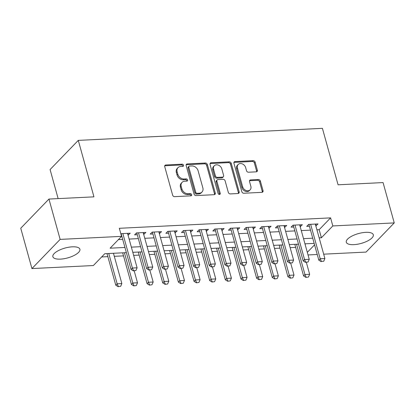 <?xml version="1.0" encoding="UTF-8"?>
<svg xmlns="http://www.w3.org/2000/svg" width="415" height="415" viewBox="0 0 415 415"><rect width="100%" height="100%" fill="white"/><g stroke="black" fill="none" stroke-linecap="round" stroke-linejoin="round"><path stroke-width="0.62" d="M183.529 165.232A1.235 0.98 44 0 0 182.149 164.174L165.824 164.983A1.764 1.395 44 0 0 164.994 165.341A1.764 1.395 44 0 0 164.729 166.643L172.635 195.143A1.764 1.395 44 0 0 174.606 196.653L190.931 195.844A1.235 0.98 44 0 0 190.314 193.629L188.203 193.732A5.644 4.472 44 0 1 181.879 188.908L181.22 186.532A5.644 4.472 44 0 1 182.081 182.367A5.644 4.472 44 0 1 184.732 181.225L186.843 181.122A1.235 0.98 44 0 0 186.231 178.901L184.12 179.005A5.644 4.472 44 0 1 177.796 174.181L177.138 171.805A5.644 4.472 44 0 1 177.994 167.639A5.644 4.472 44 0 1 180.65 166.498L182.761 166.394A1.235 0.98 44 0 0 183.529 165.232M182.808 166.389A1.235 0.98 44 0 0 181.386 164.963L165.061 165.772A1.764 1.395 44 0 0 164.719 165.834M190.978 195.844A1.235 0.98 44 0 0 189.551 194.417L187.44 194.521L188.203 193.732M186.89 181.116A1.235 0.98 44 0 0 185.469 179.69L183.357 179.794L184.12 179.005M353.86 244.648A14.017 5.099 -15.5 0 1 346.297 242.246A14.017 5.099 -15.5 0 1 352.039 236.031A14.017 5.099 -15.5 0 1 365.75 232.348A14.017 5.099 -15.5 0 1 373.313 234.755A14.017 5.099 -15.5 0 1 367.576 240.97A14.017 5.099 -15.5 0 1 353.86 244.648M60.434 259.126A14.017 5.099 -15.5 0 1 52.871 256.724A14.017 5.099 -15.5 0 1 58.608 250.51A14.017 5.099 -15.5 0 1 72.324 246.826A14.017 5.099 -15.5 0 1 79.888 249.228A14.017 5.099 -15.5 0 1 74.145 255.443A14.017 5.099 -15.5 0 1 60.434 259.126M256.247 171.836A1.764 1.395 44 0 0 257.077 171.478A1.764 1.395 44 0 0 257.347 170.176L255.126 162.182A1.764 1.395 44 0 0 253.155 160.672L235.025 161.57A1.764 1.395 44 0 0 234.2 161.923A1.764 1.395 44 0 0 233.93 163.225L241.836 191.73A1.764 1.395 44 0 0 243.807 193.24L261.938 192.342A1.764 1.395 44 0 0 262.762 191.984A1.764 1.395 44 0 0 263.032 190.682L260.355 181.023A1.764 1.395 44 0 0 258.379 179.519L250.624 179.897A1.764 1.395 44 0 0 249.794 180.255A1.764 1.395 44 0 0 249.524 181.557L250.852 186.351A4.721 3.74 44 0 1 250.136 189.831A4.721 3.74 44 0 1 245.945 190.428A4.721 3.74 44 0 1 242.635 186.755L237.432 167.992A4.721 3.74 44 0 1 238.148 164.506A4.721 3.74 44 0 1 242.339 163.909A4.721 3.74 44 0 1 245.649 167.582L246.515 170.71A1.764 1.395 44 0 0 248.492 172.22L256.247 171.836M126.373 252.647L104.793 253.71L93.359 265.538L31.934 268.567L20.75 228.234L48.949 199.065L93.94 196.845L78.285 140.384L322.413 128.339L338.075 184.8L383.066 182.579L394.25 222.912L366.051 252.081L323.684 254.172M48.949 199.065L60.134 239.393L121.559 236.363L110.125 248.191L124.936 247.459M316.925 229.811L319.156 229.703L330.589 217.875L119.323 228.297L121.559 236.363M330.589 217.875L332.825 225.942L394.25 222.912M207.355 164.537A1.764 1.395 44 0 0 205.378 163.033L187.253 163.925A1.764 1.395 44 0 0 186.423 164.283A1.764 1.395 44 0 0 186.159 165.585L194.059 194.085A1.764 1.395 44 0 0 196.036 195.595L214.161 194.697A1.764 1.395 44 0 0 214.991 194.345A1.764 1.395 44 0 0 215.261 193.042L207.355 164.537L206.592 165.326A1.764 1.395 44 0 0 204.616 163.821L186.491 164.714A1.764 1.395 44 0 0 186.143 164.776M211.142 162.747L229.267 161.85A1.764 1.395 44 0 1 231.243 163.36L239.144 191.86A1.764 1.395 44 0 1 238.879 193.162A1.764 1.395 44 0 1 238.049 193.52L230.294 193.904A1.764 1.395 44 0 1 228.317 192.394L225.112 180.836A1.764 1.395 44 0 0 223.135 179.327L217.989 179.581A1.764 1.395 44 0 0 217.159 179.939A1.764 1.395 44 0 0 216.895 181.241L220.23 193.276A1.235 0.98 44 0 1 218.077 193.385L210.042 164.407A1.764 1.395 44 0 1 210.312 163.105A1.764 1.395 44 0 1 211.142 162.747L210.379 163.536L228.504 162.638L229.267 161.85M128.053 235.186L130.227 233.204L120.817 233.687M143.704 234.418L145.878 232.431L136.488 232.893L134.579 234.864L137.266 234.734M159.355 233.645L161.528 231.658L152.134 232.12L150.23 234.091L152.917 233.961M175.006 232.872L177.174 230.885L167.785 231.352L165.881 233.323L168.568 233.189M190.651 232.099L192.825 230.112L183.435 230.579L181.531 232.55L184.219 232.416M206.302 231.326L208.475 229.345L199.086 229.806L197.182 231.778L199.864 231.643M221.952 230.553L224.126 228.572L214.737 229.033L212.828 231.005L215.515 230.875M237.603 229.78L239.771 227.799L230.382 228.26L228.478 230.232L231.165 230.102M253.249 229.013L255.422 227.026L246.033 227.487L244.129 229.459L246.816 229.329M268.899 228.24L271.073 226.253L261.683 226.72L259.78 228.691L262.462 228.556M284.55 227.467L286.724 225.48L277.334 225.947L275.425 227.918L278.112 227.783M300.201 226.694L302.374 224.712L292.98 225.174L291.076 227.145L293.763 227.01M118.425 239.605L122.695 239.393M129.132 239.076L138.345 238.62M144.783 238.303L153.996 237.852M160.434 237.53L169.647 237.079M176.079 236.758L185.292 236.306M191.73 235.99L200.943 235.533M207.381 235.217L216.594 234.76M223.031 234.444L232.244 233.987M238.682 233.671L247.895 233.22M254.328 232.898L263.541 232.447M269.978 232.125L279.191 231.674M285.629 231.357L294.842 230.901M301.28 230.584L310.493 230.128M121.325 235.518L121.616 235.507M315.846 225.921L318.02 223.939L308.63 224.401L306.726 226.372L309.414 226.242M101.659 256.952L107.864 256.646M114.301 256.325L123.514 255.873M133.651 255.37L139.165 255.101M149.301 254.597L154.816 254.328M164.952 253.83L170.461 253.555M180.603 253.057L186.112 252.782M196.248 252.284L201.763 252.014M211.899 251.511L217.413 251.241M227.55 250.738L233.059 250.468M243.2 249.965L248.71 249.695M258.846 249.197L264.36 248.922M274.497 248.424L280.011 248.149M290.147 247.651L295.662 247.382M305.072 244.269L305.523 243.807M78.285 140.384L50.085 169.553L58.142 198.609M31.934 268.567L60.134 239.393M317.247 254.488L308.034 254.945M314.165 243.382L304.952 243.833M298.515 244.15L289.302 244.606M282.864 244.923L273.651 245.379M267.219 245.696L258.006 246.152M251.568 246.469L242.355 246.925M235.917 247.241L226.704 247.693M220.266 248.014L211.053 248.466M204.621 248.782L195.408 249.239M188.97 249.555L179.757 250.012M173.32 250.328L164.107 250.785M157.669 251.101L148.456 251.557M142.023 251.874L132.805 252.325M307.313 252.336L314.57 244.829M319.166 237.878L321.392 237.769L332.825 225.942M131.368 247.143L140.581 246.686M147.019 246.37L156.232 245.913M162.67 245.597L171.883 245.146M178.32 244.824L187.533 244.373M193.966 244.056L203.179 243.6M209.617 243.283L218.829 242.827M225.267 242.51L234.48 242.054M240.918 241.738L250.131 241.281M256.563 240.965L265.782 240.513M272.214 240.192L281.427 239.74M287.865 239.424L297.078 238.967M303.515 238.651L312.728 238.194M319.156 229.703L321.392 237.769M128.323 235.175L127.81 233.323M143.969 234.402L143.455 232.55M159.619 233.629L159.106 231.778M175.27 232.857L174.757 231.005M190.921 232.084L190.407 230.232M206.571 231.316L206.058 229.464M222.217 230.543L221.703 228.691M237.868 229.77L237.354 227.918M253.518 228.997L253.005 227.145M269.169 228.224L268.655 226.372M284.815 227.451L284.301 225.599M300.465 226.683L299.952 224.831M316.116 225.91L315.602 224.059M177.994 167.639L177.231 168.428A5.644 4.472 44 0 0 176.375 172.593L177.138 171.805M183.357 179.794A5.644 4.472 44 0 1 177.034 174.969L176.375 172.593M182.081 182.367L181.319 183.155A5.644 4.472 44 0 0 180.463 187.321L181.22 186.532M187.44 194.521A5.644 4.472 44 0 1 181.122 189.697L180.463 187.321M214.508 194.64A1.764 1.395 44 0 0 214.498 193.831L206.592 165.326M189.556 166.057A1.235 0.98 44 0 0 188.789 167.219L195.73 192.238A1.235 0.98 44 0 0 197.109 193.291L199.34 193.183A5.644 4.472 44 0 0 201.991 192.041A5.644 4.472 44 0 0 202.847 187.876L198.105 170.773A5.644 4.472 44 0 0 191.787 165.948L189.556 166.057M188.975 166.306L188.218 167.095A1.235 0.98 44 0 0 188.026 168.008L188.789 167.219M201.991 192.041L201.228 192.83A5.644 4.472 44 0 1 198.578 193.971L196.352 194.08A1.235 0.98 44 0 1 194.967 193.027L188.026 168.008M238.397 193.457A1.764 1.395 44 0 0 238.386 192.648L230.481 164.148A1.764 1.395 44 0 0 228.504 162.638M217.159 179.939L216.397 180.727A1.764 1.395 44 0 0 216.132 182.029L219.468 194.064L220.23 193.276M219.509 194.433A1.235 0.98 44 0 0 219.468 194.064M221.786 168.843A4.721 3.74 44 0 0 218.472 165.17A4.721 3.74 44 0 0 214.28 165.767A4.721 3.74 44 0 0 213.564 169.247L215.401 175.856A1.764 1.395 44 0 0 217.377 177.366L222.523 177.112A1.764 1.395 44 0 0 223.348 176.754A1.764 1.395 44 0 0 223.618 175.452L221.786 168.843M214.28 165.767L213.523 166.555A4.721 3.74 44 0 0 212.802 170.036L213.564 169.247M223.348 176.754L222.59 177.542A1.764 1.395 44 0 1 221.76 177.9L216.614 178.154A1.764 1.395 44 0 1 214.638 176.645L212.802 170.036M210.379 163.536A1.764 1.395 44 0 0 210.032 163.598M238.148 164.506L237.385 165.294A4.721 3.74 44 0 0 236.669 168.781L237.432 167.992M250.136 189.831L249.374 190.62A4.721 3.74 44 0 1 245.182 191.216A4.721 3.74 44 0 1 241.872 187.544L236.669 168.781M262.28 192.28A1.764 1.395 44 0 0 262.27 191.471L259.593 181.812A1.764 1.395 44 0 0 257.616 180.307L249.861 180.686A1.764 1.395 44 0 0 249.514 180.748M256.595 171.774A1.764 1.395 44 0 0 256.584 170.964L254.364 162.971A1.764 1.395 44 0 0 252.393 161.461L234.262 162.358A1.764 1.395 44 0 0 233.92 162.415M107.018 253.601L115.79 285.214L117.16 283.798L121.854 283.564L113.456 253.28M118.114 286.661L120.692 286.308L118.114 286.661L115.79 285.214M108.761 253.513L117.16 283.798L118.342 286.428M121.854 283.564L120.692 286.308M133.589 270.658L135.933 270.544L133.589 270.658L132.401 268.028L131.031 269.444L121.19 233.956A1.795 1.421 44 0 0 121.076 233.655M127.54 233.334L137.095 267.794L132.401 268.028L122.845 233.567M135.933 270.544L137.095 267.794M131.031 269.444L133.355 270.891M122.669 252.828L131.436 284.441L132.81 283.025L137.505 282.791L134.195 270.855M133.765 285.888L136.343 285.541L133.765 285.888L131.436 284.441M124.412 252.74L132.81 283.025L133.993 285.655M137.505 282.791L136.343 285.541M138.32 252.055L147.086 283.668L148.461 282.252L153.156 282.018L149.841 270.082M149.416 285.121L151.989 284.768L149.416 285.121L147.086 283.668M140.062 251.967L148.461 282.252L149.644 284.882M153.156 282.018L151.989 284.768M153.97 251.282L162.737 282.9L164.107 281.479L168.801 281.245L165.492 269.309M165.066 284.348L167.639 283.995L165.066 284.348L162.737 282.9M155.713 251.2L164.107 281.479L165.294 284.109M168.801 281.245L167.639 283.995M169.621 250.51L178.388 282.127L179.757 280.706L184.452 280.478L181.142 268.536M180.712 283.575L183.29 283.222L180.712 283.575L178.388 282.127M171.359 250.427L179.757 280.706L180.94 283.336M184.452 280.478L183.29 283.222M149.234 269.885L151.584 269.771L149.234 269.885L148.051 267.255L146.682 268.676L136.836 233.183A1.795 1.421 44 0 0 136.727 232.882M143.191 232.566L152.746 267.021L148.051 267.255L138.496 232.794M151.584 269.771L152.746 267.021M146.682 268.676L149.006 270.124M164.885 269.112L167.235 268.998L164.885 269.112L163.702 266.482L162.327 267.903L152.487 232.41A1.795 1.421 44 0 0 152.378 232.11M158.841 231.793L168.397 266.248L163.702 266.482L154.147 232.021M167.235 268.998L168.397 266.248M162.327 267.903L164.656 269.351M180.535 268.339L182.88 268.225L180.535 268.339L179.353 265.709L177.978 267.13L168.137 231.637A1.795 1.421 44 0 0 168.023 231.337M174.492 231.02L184.047 265.481L179.353 265.709L169.792 231.254M182.88 268.225L184.047 265.481M177.978 267.13L180.307 268.578M196.186 267.571L198.531 267.452L196.186 267.571L194.998 264.936L193.629 266.357L183.788 230.865A1.795 1.421 44 0 0 183.674 230.569M190.137 230.247L199.693 264.708L194.998 264.936L185.443 230.481M198.531 267.452L199.693 264.708M193.629 266.357L195.958 267.805M185.266 249.737L194.033 281.354L195.408 279.933L200.103 279.705L196.793 267.763M196.362 282.802L198.941 282.449L196.362 282.802L194.033 281.354M187.009 249.654L195.408 279.933L196.591 282.563M200.103 279.705L198.941 282.449M211.832 266.798L214.182 266.679L211.832 266.798L210.649 264.168L209.279 265.584L199.433 230.097A1.795 1.421 44 0 0 199.325 229.796M205.788 229.474L215.344 263.935L210.649 264.168L201.093 229.708M214.182 266.679L215.344 263.935M209.279 265.584L211.603 267.032M200.917 248.969L209.684 280.582L211.059 279.165L215.753 278.932L212.439 266.99M212.013 282.029L214.586 281.676L212.013 282.029L209.684 280.582M202.66 248.881L211.059 279.165L212.241 281.795M215.753 278.932L214.586 281.676M227.482 266.025L229.832 265.911L227.482 266.025L226.3 263.395L224.93 264.812L215.084 229.324A1.795 1.421 44 0 0 214.975 229.023M221.439 228.701L230.994 263.162L226.3 263.395L216.744 228.935M229.832 265.911L230.994 263.162M224.93 264.812L227.254 266.259M216.568 248.196L225.335 279.809L226.704 278.392L231.404 278.159L228.089 266.223M227.664 281.256L230.237 280.903L227.664 281.256L225.335 279.809M218.311 248.108L226.704 278.392L227.892 281.022M231.404 278.159L230.237 280.903M243.133 265.252L245.478 265.138L243.133 265.252L241.95 262.622L240.576 264.039L230.735 228.551A1.795 1.421 44 0 0 230.626 228.25M237.09 227.934L246.645 262.389L241.95 262.622L232.395 228.162M245.478 265.138L246.645 262.389M240.576 264.039L242.905 265.491M232.218 247.423L240.985 279.036L242.355 277.619L247.05 277.386L243.74 265.45M243.309 280.488L245.888 280.135L243.309 280.488L240.985 279.036M233.956 247.335L242.355 277.619L243.538 280.25M247.05 277.386L245.888 280.135M258.784 264.48L261.128 264.365L258.784 264.48L257.601 261.849L256.226 263.271L246.386 227.778A1.795 1.421 44 0 0 246.271 227.477M252.735 227.161L262.296 261.616L257.601 261.849L248.04 227.389M261.128 264.365L262.296 261.616M256.226 263.271L258.555 264.718M247.864 246.65L256.636 278.268L258.006 276.846L262.7 276.613L259.391 264.677M258.96 279.715L261.538 279.362L258.96 279.715L256.636 278.268M249.607 246.567L258.006 276.846L259.188 279.477M262.7 276.613L261.538 279.362M274.434 263.707L276.779 263.592L274.434 263.707L273.246 261.077L271.877 262.498L262.036 227.005A1.795 1.421 44 0 0 261.922 226.704M268.386 226.388L277.941 260.848L273.246 261.077L263.691 226.616M276.779 263.592L277.941 260.848M271.877 262.498L274.201 263.945M263.515 245.877L272.281 277.495L273.656 276.074L278.351 275.845L275.041 263.904M274.611 278.942L277.189 278.589L274.611 278.942L272.281 277.495M265.258 245.794L273.656 276.074L274.839 278.704M278.351 275.845L277.189 278.589M290.08 262.939L292.43 262.82L290.08 262.939L288.897 260.304L287.528 261.725L277.682 226.232A1.795 1.421 44 0 0 277.573 225.931M284.036 225.615L293.592 260.075L288.897 260.304L279.342 225.848M292.43 262.82L293.592 260.075M287.528 261.725L289.852 263.172M279.165 245.104L287.932 276.722L289.307 275.301L294.002 275.072L290.687 263.131M290.261 278.169L292.834 277.817L290.261 278.169L287.932 276.722M280.908 245.021L289.307 275.301L290.49 277.931M294.002 275.072L292.834 277.817M305.731 262.166L308.08 262.047L305.731 262.166L304.548 259.536L303.173 260.952L293.332 225.464A1.795 1.421 44 0 0 293.223 225.163M299.687 224.842L309.242 259.302L304.548 259.536L294.992 225.075M308.08 262.047L309.242 259.302M303.173 260.952L305.502 262.399M294.816 244.336L303.583 275.949L304.952 274.533L309.647 274.299L306.337 262.358M305.907 277.396L308.485 277.044L305.907 277.396L303.583 275.949M296.554 244.248L304.952 274.533L306.14 277.163M309.647 274.299L308.485 277.044M321.381 261.393L323.726 261.279L321.381 261.393L320.198 258.763L318.824 260.179L308.983 224.691A1.795 1.421 44 0 0 308.869 224.391M315.333 224.069L324.893 258.529L320.198 258.763L310.638 224.302M323.726 261.279L324.893 258.529M318.824 260.179L321.153 261.626M181.386 164.963L182.149 164.174M189.551 194.417L190.314 193.629M185.469 179.69L186.231 178.901M177.034 174.969L177.796 174.181M181.122 189.697L181.879 188.908M165.061 165.772L165.824 164.983M214.498 193.831L215.261 193.042M186.491 164.714L187.253 163.925M204.616 163.821L205.378 163.033M194.967 193.027L195.73 192.238M196.352 194.08L197.109 193.291M198.578 193.971L199.34 193.183M230.481 164.148L231.243 163.36M238.386 192.648L239.144 191.86M216.132 182.029L216.895 181.241M214.638 176.645L215.401 175.856M216.614 178.154L217.377 177.366M221.76 177.9L222.523 177.112M241.872 187.544L242.635 186.755M249.861 180.686L250.624 179.897M257.616 180.307L258.379 179.519M259.593 181.812L260.355 181.023M262.27 191.471L263.032 190.682M234.262 162.358L235.025 161.57M252.393 161.461L253.155 160.672M254.364 162.971L255.126 162.182M256.584 170.964L257.347 170.176M121.496 233.635L121.19 233.956M137.147 232.862L136.836 233.183M152.798 232.089L152.487 232.41M168.449 231.316L168.137 231.637M184.099 230.543L183.788 230.865M199.745 229.775L199.433 230.097M215.395 229.002L215.084 229.324M231.046 228.229L230.735 228.551M246.697 227.456L246.386 227.778M262.342 226.683L262.036 227.005M277.993 225.91L277.682 226.232M293.644 225.143L293.332 225.464M309.294 224.37L308.983 224.691"/></g></svg>
